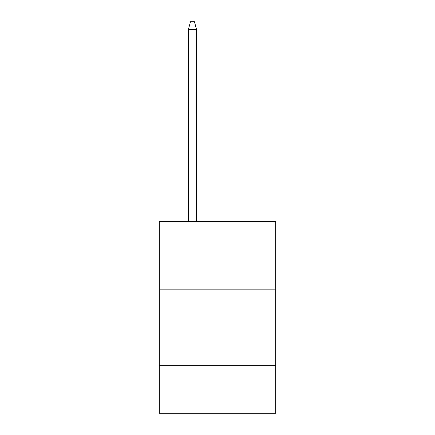 <?xml version="1.0" encoding="UTF-8"?>
<svg xmlns="http://www.w3.org/2000/svg" width="435" height="435" viewBox="0 0 435 435"><rect width="100%" height="100%" fill="white"/><g stroke="black" fill="none" stroke-linecap="round" stroke-linejoin="round"><path stroke-width="0.65" d="M159.308 289.144L275.692 289.144L275.692 221.497L159.308 221.497L159.308 413.25L275.692 413.25L275.692 365.313L159.308 365.313M275.692 365.313L275.692 289.144M196.544 29.558L196.593 221.497M188.339 221.497L188.388 29.558M188.355 29.667L190.47 21.75L194.461 21.75L196.576 29.667M196.593 29.738L188.339 29.738"/></g></svg>
